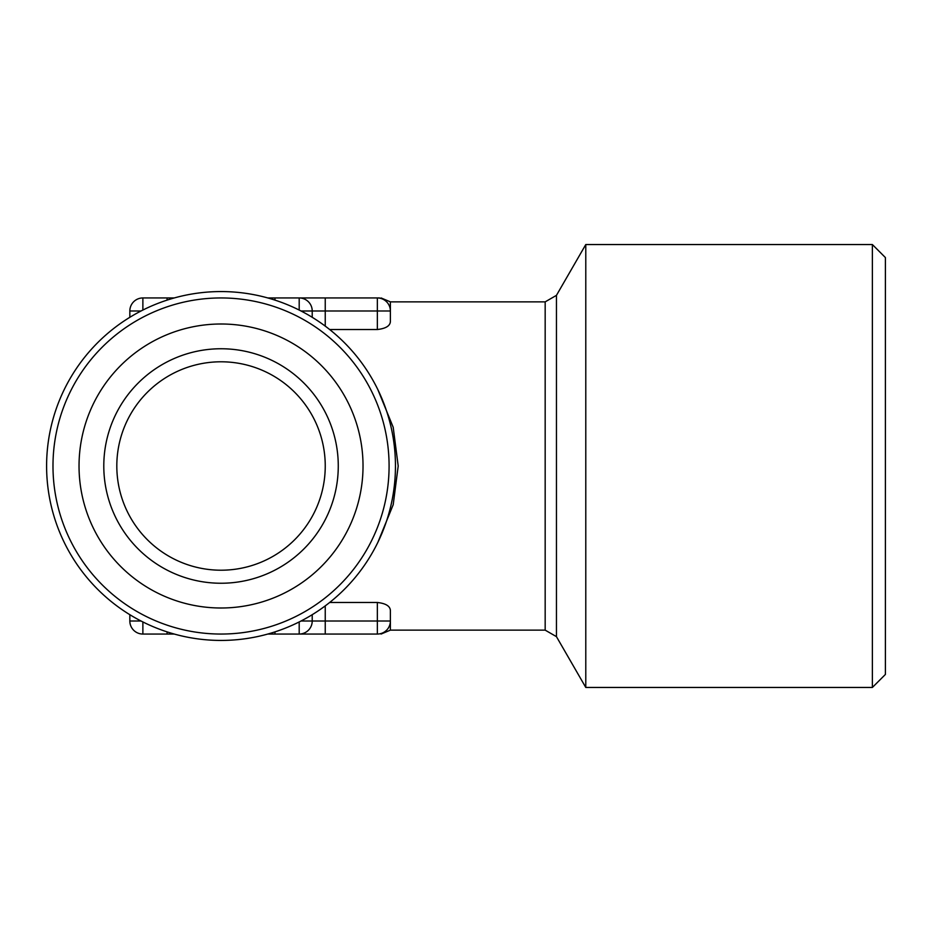 <?xml version="1.0" encoding="UTF-8"?>
<svg xmlns="http://www.w3.org/2000/svg" width="932" height="932" viewBox="0 0 932 932"><rect width="100%" height="100%" fill="white"/><g stroke="black" fill="none" stroke-linecap="round" stroke-linejoin="round"><path stroke-width="1.4" d="M79.034 466A142.002 142.002 0 0 1 221.035 323.998A142.002 142.002 0 0 1 363.026 466A142.002 142.002 0 0 1 221.035 608.002A142.002 142.002 0 0 1 79.034 466M52.984 466A168.051 168.051 0 0 1 221.035 297.949A168.051 168.051 0 0 1 389.087 466A168.051 168.051 0 0 1 221.035 634.051A168.051 168.051 0 0 1 52.984 466M46.6 466A174.435 174.435 0 0 1 221.035 291.565A174.435 174.435 0 0 1 395.459 466A174.435 174.435 0 0 1 221.035 640.435A174.435 174.435 0 0 1 46.6 466M221.035 348.754A117.246 117.246 0 0 0 103.79 466A117.246 117.246 0 0 0 221.035 583.246A117.246 117.246 0 0 0 338.269 466A117.246 117.246 0 0 0 221.035 348.754M221.035 361.791A104.209 104.209 0 0 0 116.815 466A104.209 104.209 0 0 0 221.035 570.209A104.209 104.209 0 0 0 325.245 466A104.209 104.209 0 0 0 221.035 361.791M585.785 687.455L585.785 244.545L872.375 244.545L872.375 687.455L585.785 687.455L556.451 636.649L545.173 630.137L545.173 301.863L390.38 301.863L381.072 297.949M872.375 687.455L885.4 674.43L885.4 257.57L872.375 244.545M377.879 389.681L393.199 427.275L398.197 466L393.199 504.725L377.879 542.319M325.245 605.882L325.245 621.015L377.355 621.015L377.355 602.48L329.66 602.48M377.355 602.48C385.65 603.4 389.995 606.021 390.38 610.332L390.38 621.015A13.025 13.025 0 0 1 377.355 634.051C381.433 634.051 381.433 634.051 377.355 634.051L267.787 634.051M545.173 630.137L390.38 630.137L390.38 621.015L377.355 621.015L377.355 634.051M267.787 297.949L299.195 297.949A13.025 13.025 0 0 1 312.22 310.985L325.245 310.985L325.245 297.949L377.355 297.949A13.025 13.025 0 0 1 390.38 310.985L390.38 321.668C390.019 325.955 385.673 328.577 377.355 329.52L377.355 310.985L325.245 310.985L325.245 326.118M377.775 297.949L377.355 297.949C381.433 297.949 381.433 297.949 377.355 297.949L377.355 310.985L390.38 310.985L390.38 301.863M329.66 329.52L377.355 329.52M129.839 317.299L129.839 310.985A13.025 13.025 0 0 1 142.876 297.949L174.272 297.949M325.245 297.949L299.195 297.949L299.195 310.065M379.557 297.949L377.786 297.949M301.001 310.985L312.22 310.985L312.22 317.299M312.22 614.701L312.22 621.015A13.025 13.025 0 0 1 299.195 634.051L299.195 621.935M174.272 634.051L142.876 634.051A13.025 13.025 0 0 1 129.839 621.015L129.839 614.701M167.084 297.949L167.084 300.116M274.975 297.949L274.975 300.116M390.38 310.985A13.025 13.025 0 0 0 377.355 297.949A13.025 13.025 0 0 1 390.38 310.985M167.084 631.884L167.084 634.051M274.975 631.884L274.975 634.051M545.173 301.863L556.451 295.351L556.451 636.649M129.839 310.985L141.058 310.985M142.876 297.949L142.876 310.065M141.058 621.015L129.839 621.015M142.876 621.935L142.876 634.051M325.245 634.051L325.245 621.015L301.001 621.015M556.451 295.351L585.785 244.545M390.38 630.137L381.072 634.051"/></g></svg>
